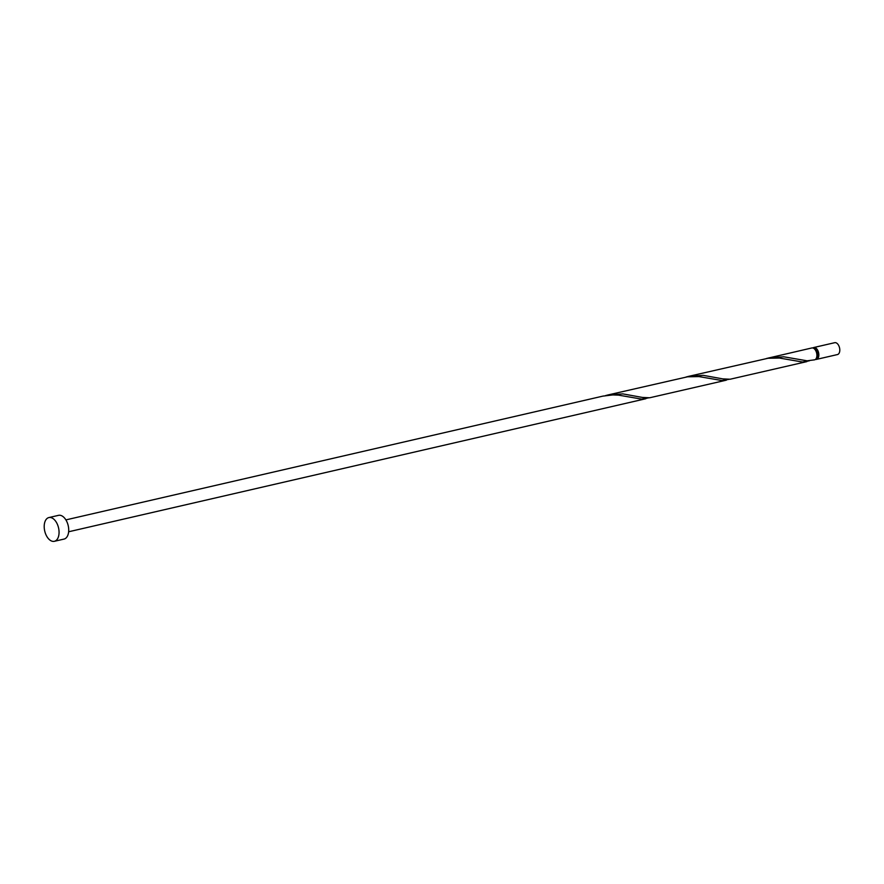 <?xml version="1.0" encoding="UTF-8"?>
<svg xmlns="http://www.w3.org/2000/svg" width="884" height="884" viewBox="0 0 884 884"><rect width="100%" height="100%" fill="white"/><g stroke="black" fill="none" stroke-linecap="round" stroke-linejoin="round"><path stroke-width="1.33" d="M813.755 347.522L834.717 342.694A6.089 3.547 77 0 1 839.8 350.208A6.089 3.547 77 0 1 837.457 354.561L816.484 359.39A6.089 3.547 -103 0 0 818.838 355.048A6.089 3.547 -103 0 0 813.755 347.522A6.089 3.547 -103 0 0 812.838 347.976M815.468 359.379A6.089 3.547 -103 0 0 816.484 359.39M816.363 358.164A4.873 2.84 -103 0 0 818.098 354.727A4.873 2.84 -103 0 0 814.175 348.683M48.896 517.56L58.554 515.339A12.188 7.094 77 0 1 68.72 530.389A12.188 7.094 77 0 1 64.024 539.085L54.366 541.306A12.188 7.094 77 0 1 44.2 526.267A12.188 7.094 77 0 1 48.896 517.56A12.188 7.094 77 0 1 59.062 532.61A12.188 7.094 77 0 1 54.366 541.306M65.902 519.891L602.954 396.109L612.866 394.927L618.524 395.137L641.585 399.104L648.447 397.899M769.014 357.832L783.754 356.793L807.103 360.805L814.562 359.843A6.089 3.547 -103 0 0 816.904 355.49A6.089 3.547 -103 0 0 811.821 347.964L766.472 358.495M806.849 361.622L730.118 379.236L722.814 378.882L703.288 375.346L688.548 376.374L768.03 358.263L779.445 358.053L802.506 362.009L809.368 360.805M726.383 380.164L649.663 397.778L642.348 397.424L622.833 393.888L608.093 394.927L687.564 376.805L698.99 376.595L722.04 380.551L728.902 379.346M688.548 376.374L686.006 377.048M608.093 394.927L605.551 395.59M645.928 398.706L68.643 531.77"/></g></svg>
